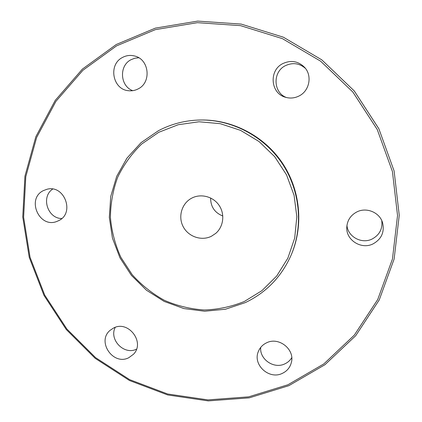 <?xml version="1.0" encoding="UTF-8"?>
<svg xmlns="http://www.w3.org/2000/svg" width="422" height="422" viewBox="0 0 422 422"><rect width="100%" height="100%" fill="white"/><g stroke="black" fill="none" stroke-linecap="round" stroke-linejoin="round"><path stroke-width="0.63" d="M116.546 45.882L82.902 70.284L55.904 101.37L36.645 137.445L25.789 176.686L23.621 217.24L30.062 257.288L44.711 295.089L66.876 329.023L95.588 357.634L129.654 379.647L167.634 393.995L207.898 399.892L248.648 396.849L287.952 384.753L323.832 363.912L354.348 335.089L377.722 299.536L392.465 258.966L397.535 215.5L392.428 171.527L377.273 129.57L352.871 92.065L320.625 61.185L282.439 38.66L240.566 25.647L197.412 22.672L155.343 29.64L116.546 45.882M288.838 385.682L249.265 397.846L208.241 400.9L167.708 394.955L129.48 380.507L95.193 358.352L66.296 329.55L43.988 295.395L29.239 257.351L22.756 217.045L24.93 176.222L35.849 136.717L55.235 100.394L82.401 69.087L116.272 44.5L155.333 28.132L197.696 21.1L241.162 24.08L283.336 37.178L321.796 59.855L354.274 90.952L378.851 128.726L394.111 170.984L399.244 215.273L394.127 259.045L379.262 299.894L355.714 335.69L324.972 364.703L288.838 385.682M158.762 132.297L141.686 144.029C131.711 153.682 123.715 164.749 117.691 177.224C112.948 190.238 110.527 203.684 110.427 217.567C111.672 231.404 115.159 244.67 120.887 257.367L132.213 274.727C141.528 285.082 152.268 293.622 164.432 300.343C177.182 305.85 190.464 309.068 204.285 309.985C218.127 309.521 231.483 306.688 244.343 301.477L261.972 290.631L276.748 275.951L287.867 258.127L294.698 238.045L296.824 216.729L294.076 195.302L286.57 174.914L274.685 156.673L259.066 141.555L240.561 130.361L220.184 123.667L199.02 121.773L178.19 124.727L158.762 132.297M245.335 302.595L225.464 309.231L204.638 311.23L183.876 308.566L164.163 301.424L146.413 290.188L131.442 275.408L119.943 257.784L112.447 238.129L109.319 217.362L110.738 196.446L116.688 176.385L126.938 158.144L141.053 142.652L158.398 130.725C171.369 123.899 185.311 120.323 200.223 119.996C231.82 119.51 263.528 136.021 281.817 162.971C300.016 189.979 303.529 225.559 291.312 254.698C281.717 276.547 266.393 292.515 245.335 302.595M211.364 236.283L215.763 233.361C223.533 226.683 225.084 214.17 219.145 205.43C213.295 196.631 201.12 193.334 191.999 198.002L191.889 198.06C181.903 203.098 177.841 216.386 183.09 226.482C188.191 236.652 201.373 241.263 211.364 236.283M356.98 211.865C366.544 206.98 379.584 212.419 382.538 222.6C384.727 232.01 381.551 239.116 373.001 243.916C361.364 249.845 346.035 240.187 346.773 227.474C347.185 220.432 350.587 215.231 356.98 211.865M381.752 220.585C382.743 228.861 379.515 235.012 372.072 239.047C361.643 244.327 347.765 236.716 346.947 225.343M266.709 342.754C278.9 336.561 295.068 349.463 291.365 362.498C290.046 367.546 286.997 371.191 282.218 373.423C269.051 379.953 252.498 364.724 258.354 351.521C259.963 347.538 262.748 344.616 266.709 342.754M291.75 357.714C290.056 360.499 287.704 362.572 284.697 363.933C273.857 369.239 259.44 359.28 260.701 347.422M113.592 328.01C128.378 319.976 145.4 342.469 133.463 354.274L128.779 357.714C113.159 365.921 96.443 341.361 110.131 330.31L113.592 328.01M43.345 190.633L46.879 189.304C64.323 184.24 75.163 213.147 58.69 220.648L56.828 221.46C39.235 228.624 26.153 198.815 43.345 190.633M122.422 57.497C126.368 55.372 130.504 54.892 134.829 56.057C149.282 59.465 151.625 82.39 138.274 88.836C135.198 90.477 131.949 91.105 128.525 90.714C112.637 89.585 107.995 64.677 122.422 57.497M132.74 90.672C120.064 86.183 118.809 65.816 130.92 59.755L134.713 58.247L138.754 57.767M282.851 63.574C291.053 59.861 298.312 61.137 304.642 67.414C312.48 75.76 309.447 90.999 299.05 95.984C294.572 98.215 289.972 98.621 285.261 97.197C270.444 93.204 268.73 70.305 282.851 63.574M286.517 97.545C273.166 92.824 272.375 71.893 285.414 65.668C292.752 62.277 299.435 63.194 305.475 68.433M61.77 218.527C47.507 218.527 40.77 196.852 52.671 189.072M136.506 349.168C124.142 355.466 108.76 339.647 115.243 327.34M210.615 197.976C210.636 206.727 214.703 212.735 222.811 216.011M291.312 254.698L291.628 253.949C303.782 224.963 300.29 189.578 282.186 162.723C264.003 135.921 232.464 119.5 201.036 119.985L200.223 119.996"/></g></svg>
